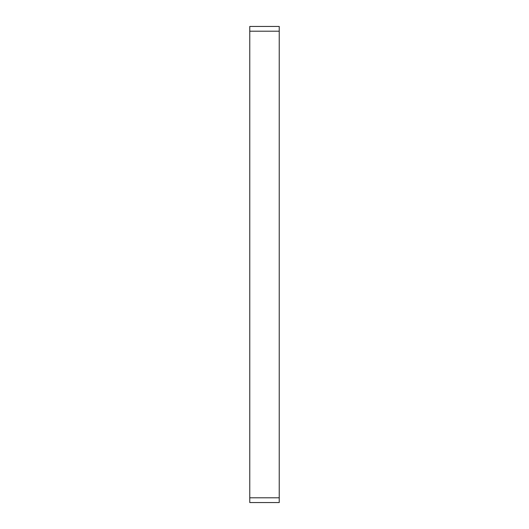 <?xml version="1.0" encoding="UTF-8"?>
<svg xmlns="http://www.w3.org/2000/svg" width="529" height="529" viewBox="0 0 529 529"><rect width="100%" height="100%" fill="white"/><g stroke="black" fill="none" stroke-linecap="round" stroke-linejoin="round"><path stroke-width="0.79" d="M249.767 31.204L249.767 26.45L279.233 26.45L279.233 31.204L249.767 31.204L249.767 497.796L279.233 497.796L279.233 502.55L249.767 502.55L249.767 497.796M279.233 31.204L279.233 497.796"/></g></svg>
